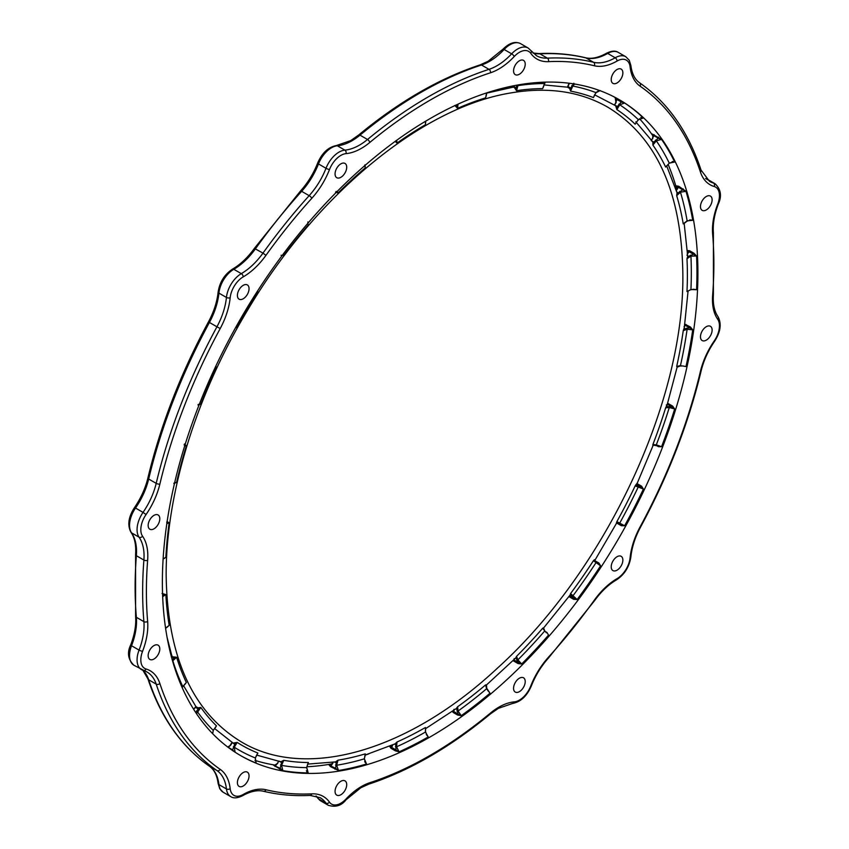 <?xml version="1.0" encoding="UTF-8"?>
<svg xmlns="http://www.w3.org/2000/svg" width="849" height="849" viewBox="0 0 849 849"><rect width="100%" height="100%" fill="white"/><g stroke="black" fill="none" stroke-linecap="round" stroke-linejoin="round"><path stroke-width="1.27" d="M162.053 593.462L165.873 594.597L163.231 594.969L163.358 593.854M166.882 627.135L169.184 625.331L166.945 627.22M167.094 637.429L171.869 655.895L172.612 656.786L176.613 657.264L173.918 658.23L171.286 656.712M184.466 684.549L186.356 682.532L184.477 684.527M195.992 706.676L198.019 707.843L200.82 707.44L198.188 708.936L195.567 707.419L195.79 706.686M214.977 728.007L216.463 725.874L214.999 727.848M214.733 728.622L233.093 743.077L237.179 742.419L234.738 744.35L232.371 742.599M256.78 755.186L257.894 753.031L256.865 754.857M279.894 761.479L281.072 761.691L283.746 760.322L281.581 762.551L278.95 761.033M307.667 764.641L307.826 764.079M307.518 764.111L335.472 761.893L337.998 760.184L336.204 762.582L334.389 762.062M364.773 755.96L365.134 755.026M392.843 744.828L391.686 747.428L396.048 749.943L395.655 744.424L397.014 742.005L395.135 743.83L365.25 754.994L364.433 758.401M426.538 734.661L428.246 736.943L425.434 732.061L425.689 728.187M454.321 709.573L453.727 711.504L458.078 714.02L456.73 709.053L457.611 706.761L456.274 708.554L425.667 728.601M456.953 711.091L458.078 711.016L457.611 706.761A369.103 213.11 120 0 0 485.649 684.867L486.106 686.119L485.649 684.867L486.244 685.005M514.165 658.548L514.08 660.044L518.431 662.56L516.15 658.389L516.532 656.362L515.64 658.049L486.445 685.005L486.764 688.274A0.796 0.552 -13 0 0 486.541 687.987L490.022 693.198L486.551 688.783L485.649 684.867M516.797 660.066A0.796 0.594 -21.2 0 0 517.89 659.864L516.532 656.362A369.103 213.11 120 0 0 542.67 628.249L543.53 628.939L542.67 628.249L543.519 627.814M594.3 560.191A0.796 0.732 112.8 0 0 594.608 560.775L593.419 560.711A369.103 213.11 120 0 1 570.592 593.525L577.129 599.521L573.669 599.33L569.318 596.815L569.488 595.828L573.828 598.333L570.687 595.16L570.592 593.525L570.082 595.043L543.625 627.952L544.559 630.584A0.796 0.616 -30 0 0 544.379 630.404L542.67 628.249M594.406 560.425L598.927 563.036L600.583 565.816L593.419 560.711L594.438 559.693M636.198 484.864A0.796 0.732 131.5 0 0 636.591 485.31L635.169 485.883A369.103 213.11 120 0 1 616.873 521.626L624.609 525.764L617.425 522.761L616.873 521.626L616.385 523.111L617.414 522.761A0.796 0.743 122.5 0 0 616.777 522.74M636.846 483.484L641.557 486.169L643.404 489.056L635.169 485.883L636.241 484.312M658.389 445.958L655.46 445.258A0.796 0.626 -85 0 0 656.298 444.855L652.881 444.558L652.828 445.629L653.815 445.12L652.881 444.558A369.103 213.11 120 0 0 665.658 407.807L666.688 405.748M666.73 406.14L667.208 406.607A0.796 0.711 146.4 0 1 666.762 406.321L677.12 367.182L680.081 366.036A0.796 0.573 76.9 0 1 679.741 365.972L682.766 365.961L680.081 366.036A0.796 0.573 76.9 0 0 680.463 365.579L682.087 365.951M684.793 324.159L690.407 326.982L692.731 329.837L687.128 329.242A374.685 216.325 120 0 1 684.177 347.294A374.685 216.325 120 0 1 680.463 365.579L676.685 366.46L677.014 367.044L676.685 366.46L677.926 366.397L676.685 366.46A369.103 213.11 120 0 0 683.243 330.686L684.135 328.213M686.926 255.135L688.443 256.409L686.99 258.69A369.103 213.11 120 0 1 687.382 274.896A369.103 213.11 120 0 1 686.99 291.557L690.927 289.541L696.562 289.732L693.537 289.36M684.135 223.319L684.803 222.555M676.971 189.762L677.704 187.247L676.589 185.91L678.786 186.302L685.981 191.333L680.463 192.203L676.685 195.684L677.014 192.723A0.796 0.552 161.2 0 0 677.926 193.01L676.685 195.684A369.103 213.11 120 0 1 683.243 223.881L687.128 220.836L692.731 220.294L690.407 220.008M666.624 165.778L677.014 192.723M669.076 163.379L667.07 165.64M652.669 138.493L652.998 134.747L652.17 133.993L661.562 139.416L656.298 140.828L652.881 145.073L652.828 142.059L652.064 141.157L653.815 142.133L652.881 145.073A369.103 213.11 120 0 1 665.658 167.073L669.277 163.167L674.679 162.01L672.61 161.49M636.241 122.521L635.169 124.198L636.474 122.405M614.761 105.191L617.414 106.507L616.873 109.585L615.663 105.764L594.916 94.971M594.438 95.428L593.419 97.571L594.555 95.47M567.514 87.129L568.055 86.556L570.687 88.084L570.592 91.13L569.647 88.423L567.631 87.256M543.519 86.089L542.67 88.636L543.551 86.29M518.145 84.932L516.532 90.705L514.239 87.373L513.125 87.171A0.796 0.531 78.8 0 0 513.518 86.301L516.15 87.829L516.532 90.705A369.103 213.11 120 0 1 542.67 88.636L545.249 82.141M455.817 106.412L456.73 105.764L457.611 108.343L454.841 105.467M425.667 121.789L425.434 124.75L425.434 121.725M395.655 140.923L397.014 143.078L395.199 141.38M365.134 164.865L365.272 167.869L364.773 165.035M336.204 191.407L337.998 193.041L335.535 192.182M307.826 221.982L308.017 223.372M282.494 255.05L283.746 255.538L281.072 255.262M257.576 290.963L257.894 292.693L257.236 291.494M235.863 327.152L237.179 327.205L235.544 327.703M215.816 366.142L216.463 367.681L215.519 366.779M198.188 404.421L200.82 404.177L198.019 405.005M184.477 443.963L186.356 445.789L184.116 444.897M173.918 483.145L176.613 482.306L173.907 483.59M166.945 521.509L169.184 522.814L166.691 522.549M163.231 558.759L165.873 557.369L163.369 558.929M689.621 250.742L689.091 251.728L687.17 250.551L689.621 250.742L693.973 253.257L696.562 255.974L690.927 256.154L686.99 258.69L687.701 256.271L684.177 223.499L684.687 222.873M667.611 403.286L672.61 406.045L674.679 408.953L669.277 407.531L665.658 407.807L667.208 406.607L671.867 406.809L667.516 404.304L666.306 404.952M365.102 762.211L366.524 763.994L364.359 758.826L365.272 753.87A369.103 213.11 120 0 1 337.998 760.184L336.65 765.246L338.507 770.489L330.579 766.679L329.115 765.055L330.707 765.384L332.776 763.442M306.659 771.433L308.176 772.887L306.627 767.623L308.399 762.529A369.103 213.11 120 0 1 283.746 760.322L281.581 765.384L282.855 770.627L273.463 765.204L274.312 765.511L277.687 763.506M255.931 762.827L255.347 757.977L257.894 753.031A369.103 213.11 120 0 1 237.179 742.419L234.313 747.216L235.088 752.256M212.6 733.632L213.29 730.416L216.463 725.874A369.103 213.11 120 0 1 200.82 707.44L196.522 713.712M182.068 687.361L186.356 682.532A369.103 213.11 120 0 1 176.613 657.264L172.835 660.755A374.685 216.325 120 0 0 177.409 673.957A374.685 216.325 120 0 0 182.726 686.427L182.535 686.639M574.614 84.019L572.757 86.067L570.592 91.13A369.103 213.11 120 0 1 593.419 97.571L595.956 92.615L599.118 90.355M614.538 105.043L615.981 102.633L615.217 97.593L624.609 103.016L619.738 104.798L616.873 109.585A369.103 213.11 120 0 1 635.169 124.198L638.331 119.645L643.404 118.022L641.557 117.226M616.162 102.708L615.217 97.593L616.947 99.482L614.782 104.989M652.998 134.747L652.541 138.652M486.7 93.125L513.125 87.171M687.308 253.639L688.337 252.164L687.425 250.71M519.386 74.234A8.235 4.754 120 0 0 524.778 66.975A8.235 4.754 120 0 0 523.515 60.375A8.235 4.754 120 0 0 519.386 60.788A8.235 4.754 120 0 0 514.006 68.047A8.235 4.754 120 0 0 515.269 74.648A8.235 4.754 120 0 0 519.386 74.234M617.043 82.958A8.235 4.754 120 0 0 622.423 75.699A8.235 4.754 120 0 0 621.16 69.098A8.235 4.754 120 0 0 617.043 69.512A8.235 4.754 120 0 0 611.662 76.771A8.235 4.754 120 0 0 612.925 83.372A8.235 4.754 120 0 0 617.043 82.958M706.294 209.936A8.235 4.754 120 0 0 711.674 202.678A8.235 4.754 120 0 0 710.411 196.077A8.235 4.754 120 0 0 706.294 196.49A8.235 4.754 120 0 0 700.913 203.749A8.235 4.754 120 0 0 702.176 210.35A8.235 4.754 120 0 0 706.294 209.936M617.043 570.178A8.235 4.754 120 0 0 622.423 562.919A8.235 4.754 120 0 0 621.16 556.318A8.235 4.754 120 0 0 617.043 556.732A8.235 4.754 120 0 0 611.662 563.991A8.235 4.754 120 0 0 612.925 570.592A8.235 4.754 120 0 0 617.043 570.178M706.294 340.141A8.235 4.754 120 0 0 711.674 332.882A8.235 4.754 120 0 0 710.411 326.281A8.235 4.754 120 0 0 706.294 326.685A8.235 4.754 120 0 0 700.913 333.954A8.235 4.754 120 0 0 702.176 340.555A8.235 4.754 120 0 0 706.294 340.141M340.884 177.303A8.235 4.754 120 0 0 346.265 170.044A8.235 4.754 120 0 0 345.002 163.443A8.235 4.754 120 0 0 340.884 163.846A8.235 4.754 120 0 0 335.504 171.105A8.235 4.754 120 0 0 336.766 177.706A8.235 4.754 120 0 0 340.884 177.303M243.228 298.774A8.235 4.754 120 0 0 248.608 291.515A8.235 4.754 120 0 0 247.346 284.914A8.235 4.754 120 0 0 243.228 285.328A8.235 4.754 120 0 0 237.847 292.587A8.235 4.754 120 0 0 239.11 299.188A8.235 4.754 120 0 0 243.228 298.774M153.977 528.821A8.235 4.754 120 0 0 159.357 521.562A8.235 4.754 120 0 0 158.094 514.961A8.235 4.754 120 0 0 153.977 515.364A8.235 4.754 120 0 0 148.596 522.623A8.235 4.754 120 0 0 149.859 529.224A8.235 4.754 120 0 0 153.977 528.821M153.977 659.026A8.235 4.754 120 0 0 159.357 651.767A8.235 4.754 120 0 0 158.094 645.166A8.235 4.754 120 0 0 153.977 645.569A8.235 4.754 120 0 0 148.596 652.828A8.235 4.754 120 0 0 149.859 659.429A8.235 4.754 120 0 0 153.977 659.026M243.228 786.004A8.235 4.754 120 0 0 248.608 778.745A8.235 4.754 120 0 0 247.346 772.144A8.235 4.754 120 0 0 243.228 772.548A8.235 4.754 120 0 0 237.847 779.806A8.235 4.754 120 0 0 239.11 786.407A8.235 4.754 120 0 0 243.228 786.004M340.884 794.728A8.235 4.754 120 0 0 346.265 787.469A8.235 4.754 120 0 0 345.002 780.868A8.235 4.754 120 0 0 340.884 781.271A8.235 4.754 120 0 0 335.504 788.53A8.235 4.754 120 0 0 336.766 795.131A8.235 4.754 120 0 0 340.884 794.728M519.386 691.659A8.235 4.754 120 0 0 524.778 684.4A8.235 4.754 120 0 0 523.515 677.799A8.235 4.754 120 0 0 519.386 678.213A8.235 4.754 120 0 0 514.006 685.472A8.235 4.754 120 0 0 515.269 692.073A8.235 4.754 120 0 0 519.386 691.659M668.938 406.48A0.796 0.605 -94.4 0 1 669.277 407.531A374.685 216.325 120 0 1 663.143 426.198A374.685 216.325 120 0 1 656.298 444.855L661.562 446.701L658.474 446.701L656.245 445.407M636.591 485.31L640.772 486.753L643.404 489.056A378.675 218.628 120 0 1 634.32 507.532A378.675 218.628 120 0 1 624.609 525.764L621.319 525.701L616.968 523.196M514.08 660.044L513.741 661.074L513.125 660.543M546.247 632.643L544.559 630.584A0.796 0.616 -30 0 1 544.432 631.306A374.685 216.325 120 0 1 531.315 645.909A374.685 216.325 120 0 1 517.89 659.864L521.668 663.982L518.092 663.589L513.741 661.074M545.164 631.433L547 632.494L548.518 635.116A378.675 218.628 120 0 1 535.252 649.878A378.675 218.628 120 0 1 521.668 663.982L518.431 662.56L518.092 663.589M452.729 711.059L453.727 711.504L453.239 712.513L452.23 711.409M488.069 690.948L486.764 688.274A0.796 0.552 -13 0 1 486.551 688.783A374.685 216.325 120 0 1 472.384 700.308A374.685 216.325 120 0 1 458.078 711.016L461.23 715.686L457.59 715.028L453.239 712.513M487.729 690.311L490.022 693.198A378.675 218.628 120 0 1 475.695 704.861A378.675 218.628 120 0 1 461.23 715.686L458.078 714.02L457.59 715.028M430.135 736.943A378.675 218.628 120 0 0 677.523 403.254A378.675 218.628 120 0 0 619.473 99.811A378.675 218.628 120 0 0 430.135 118.563A378.675 218.628 120 0 0 182.758 452.262A378.675 218.628 120 0 0 240.798 755.695A378.675 218.628 120 0 0 430.135 736.943M676.876 189.624A378.675 218.628 120 0 0 668.195 164.568M653.359 136.604A378.675 218.628 120 0 0 639.477 118.658M615.812 98.07A378.675 218.628 120 0 0 613.753 96.701M392.546 745.104A378.675 218.628 120 0 1 389.659 746.409L391.686 747.428L391.06 748.362L389.659 746.409L391.612 746.632L392.578 744.87M395.443 746.717L396.568 746.791A374.685 216.325 120 0 0 410.969 739.893A374.685 216.325 120 0 0 425.434 732.061L425.434 727.508A369.103 213.11 120 0 1 397.014 742.005L396.568 746.791L399.062 751.832L395.422 750.877L391.06 748.362M254.944 760.364A378.675 218.628 120 0 0 275.936 765.225M307.105 766.743A378.675 218.628 120 0 0 332.49 763.771M365.219 755.132A378.675 218.628 120 0 0 368.806 753.88M687.669 256.048A0.796 0.626 159.9 0 0 688.443 256.409L693.442 254.244L689.091 251.728L687.563 253.766M676.717 191.778L677.926 193.01L682.766 189.847L678.404 187.332L676.335 190.537M651.194 140.605L653.815 142.133L658.272 138.164L653.921 135.649L651.544 140.159M616.385 106.666L617.414 106.507L621.298 101.986L616.947 99.482L616.968 98.537M569.647 88.423L570.687 88.084L573.828 83.266M569.392 83.276L567.726 87.256M195.705 712.491L198.188 708.936L198.019 707.843M227.84 747.109L230.737 745.114L228.211 747.396M228.232 747.353L232.594 749.869L234.738 744.35L234.388 743.342M278.812 761.373L275.034 766.488M275.193 765.501A378.675 218.628 120 0 1 273.463 765.204L280.17 768.366L281.581 762.551L281.072 761.691M333.264 762.222L330.579 766.679M332.023 764.567A378.675 218.628 120 0 1 329.115 765.055L335.652 768.387L336.204 762.582A0.796 0.541 78.8 0 0 335.535 761.882M394.955 743.883A0.796 0.605 79.5 0 1 395.655 744.424L394.361 744.17M453.292 710.655L454.088 709.265M456.083 708.66A0.796 0.658 83.1 0 1 456.73 709.053L455.807 708.883M515.64 658.049L515.63 658.124A0.796 0.7 90.8 0 1 516.15 658.389L515.46 658.219M571.727 596.38A0.796 0.637 -40.5 0 0 572.757 596.072A374.685 216.325 120 0 0 584.59 579.634A374.685 216.325 120 0 0 595.956 562.738A0.796 0.647 -51.2 0 0 595.892 561.794L600.583 565.816A378.675 218.628 120 0 1 589.1 582.902A378.675 218.628 120 0 1 577.129 599.521L573.828 598.333L573.669 599.33M684.241 328.255L684.803 328.913L683.243 330.686L687.128 329.242A0.796 0.531 69.6 0 0 686.671 328.223L689.749 327.894L685.398 325.379L684.039 326.706M682.766 365.961L685.981 366.577A378.675 218.628 120 0 0 689.738 348.09A378.675 218.628 120 0 0 692.731 329.837L689.749 327.894L690.407 326.982M690.333 289.88L693.442 289.233L696.562 289.732A378.675 218.628 120 0 0 696.965 272.625A378.675 218.628 120 0 0 696.562 255.974L693.442 254.244L693.973 253.257M689.749 219.859L692.731 220.294A378.675 218.628 120 0 0 689.738 205.479A378.675 218.628 120 0 0 685.981 191.333L682.766 189.847L683.137 188.818M678.786 186.302L678.404 187.332L676.589 185.91A378.675 218.628 120 0 1 677.449 188.871M672.196 161.628L674.679 162.01A378.675 218.628 120 0 0 668.481 150.305A378.675 218.628 120 0 0 661.562 139.416L658.272 138.164L658.474 137.156M654.123 134.641L653.921 135.649L652.17 133.993A378.675 218.628 120 0 1 653.38 135.766M640.772 117.544L643.404 118.022A378.675 218.628 120 0 0 634.32 110.041A378.675 218.628 120 0 0 624.609 103.016L621.298 101.986L621.319 101.052M513.327 85.834L512.955 87.203L513.656 85.77M174.544 483.145L173.971 483.092M164.388 558.409L163.104 559.067M185.411 683.785L182.132 687.499M215.742 727.169L213.067 730.416M232.212 750.261L232.594 749.869L234.006 751.461M240.331 755.43A378.675 218.628 120 0 0 245.446 758.199A378.675 218.628 120 0 0 256.356 763.145L255.411 762.243M256.738 754.835L255.379 757.924M279.395 769.003L280.17 768.366L282.855 770.627A378.675 218.628 120 0 0 295.314 772.272A378.675 218.628 120 0 0 308.176 772.887L306.701 767.39M308.176 772.887L306.415 770.712M307.762 764.079L306.627 767.623A374.685 216.325 120 0 1 293.903 767.008A374.685 216.325 120 0 1 281.581 765.384L280.552 764.981M334.931 769.194L335.652 768.387L338.507 770.489A378.675 218.628 120 0 0 352.399 767.751A378.675 218.628 120 0 0 366.524 763.994L364.677 761.67M364.911 755.843L365.24 755.069M395.422 750.877L396.048 749.943L399.062 751.832A378.675 218.628 120 0 0 413.633 744.87A378.675 218.628 120 0 0 428.246 736.943L426.283 734.512M488.462 691.266L487.92 690.725M595.818 561.751A0.796 0.647 -51.2 0 1 595.892 561.794L598.131 563.407M658.272 445.927L661.562 446.701A378.675 218.628 120 0 0 668.481 427.832A378.675 218.628 120 0 0 674.679 408.953L671.867 406.809L672.61 406.045M686.045 324.477L685.398 325.379M547 632.494L546.438 632.781M598.927 563.036L598.184 563.439M637.206 483.654L636.485 484.248L640.772 486.753L641.557 486.169M621.319 524.809L621.319 525.701M658.442 446.001L658.474 446.701M668.259 403.53L667.516 404.304M684.177 328.542A0.796 0.679 155.4 0 0 684.803 328.913L686.671 328.223M636.4 485.193L653.019 445.619M570.687 595.16A0.796 0.732 104.3 0 0 570.411 595.011L570.411 595.011A0.796 0.732 104.3 0 0 570.104 595.011M193.678 709.34L196.034 706.75M172.23 659.79L173.918 658.23L173.907 657.105M171.381 656.68A0.796 0.552 161.2 0 0 171.891 655.937M515.152 88.338L516.15 87.829L516.797 85.399L517.89 85.643A374.685 216.325 120 0 1 531.315 84.083A374.685 216.325 120 0 1 544.432 83.542L543.318 87.256M162.668 596.667L165.873 594.597A369.103 213.11 120 0 0 169.184 625.331L165.576 628.154M486.551 92.934L485.649 97.858A369.103 213.11 120 0 0 457.611 108.343L458.025 104.151M425.434 121.333L425.434 124.75A369.103 213.11 120 0 0 397.014 143.078L396.716 140.276M364.752 165.672L365.272 167.869A369.103 213.11 120 0 0 337.998 193.041L337.34 191.312M307.635 223.552L308.399 224.868A369.103 213.11 120 0 0 283.746 255.538L282.887 254.53M256.95 291.939L257.894 292.693A369.103 213.11 120 0 0 237.179 327.205L236.128 326.663M215.253 367.341L216.463 367.681A369.103 213.11 120 0 0 200.82 404.177L199.419 404.05M184.679 445.927L186.356 445.789A369.103 213.11 120 0 0 176.613 482.306L174.639 482.763M166.818 523.706L169.184 522.814A369.103 213.11 120 0 0 165.873 557.369L163.125 558.769M621.33 524.82L618.815 523.483A0.796 0.647 -63 0 0 619.738 523.09A374.685 216.325 120 0 0 629.342 505.059A374.685 216.325 120 0 0 638.331 486.785A0.796 0.647 -74.1 0 0 638.098 485.745M335.557 765.002L336.65 765.246A374.685 216.325 120 0 0 350.393 762.54A374.685 216.325 120 0 0 364.359 758.826L365.537 762.827M233.369 746.632L234.313 747.216A374.685 216.325 120 0 0 244.565 753.084A374.685 216.325 120 0 0 255.347 757.977L256.122 762.986M196.565 710.974L197.403 711.695A374.685 216.325 120 0 0 205.023 721.501A374.685 216.325 120 0 0 213.29 730.416L212.653 733.685M595.818 92.467L595.956 92.615A374.685 216.325 120 0 0 584.59 88.848A374.685 216.325 120 0 0 572.757 86.067L571.727 85.664M638.268 119.741L638.331 119.645A374.685 216.325 120 0 0 629.342 111.76A374.685 216.325 120 0 0 619.738 104.798L618.794 104.225M673.554 161.745L669.277 163.167A374.685 216.325 120 0 0 663.143 151.589A374.685 216.325 120 0 0 656.298 140.828L655.46 140.096M686.745 221.133L687.128 220.836A374.685 216.325 120 0 0 684.177 206.19A374.685 216.325 120 0 0 680.463 192.203L679.741 191.343M686.99 291.557L690.927 289.541A374.685 216.325 120 0 0 691.319 272.625A374.685 216.325 120 0 0 690.927 256.154L690.333 255.199M146.049 668.991A2.653 2.144 -73.6 0 1 143.035 670.296A21.257 12.279 -60 0 1 141.465 669.617A21.257 12.279 -60 0 1 139.066 650.09L131.542 645.749A21.257 12.279 120 0 0 133.951 665.276C128.019 659.482 126.936 652.701 130.693 644.932C134.662 634.511 136.286 624.949 135.596 616.247L135.596 554.63C136.233 545.1 134.694 537.672 131.001 532.334C127.244 525.266 128.401 517.03 134.471 507.617C140.902 498.204 145.37 488.345 147.885 478.04C160.567 425.285 180.763 373.22 208.483 321.845C213.884 311.753 217.1 301.82 218.14 292.035C219.689 282.123 224.465 274.492 232.477 269.154C240.447 264.474 247.749 257.555 254.392 248.375L300.461 191.057C307.794 182.875 313.514 173.557 317.632 163.125C322.004 152.99 328.255 147.132 336.384 145.55L350.669 140.626L358.702 134.991A2.653 1.178 50.4 0 1 359.997 135.15A53.147 30.681 -60 0 1 352.006 140.754A53.147 30.681 -60 0 1 337.35 145.784A21.257 12.279 120 0 0 331.492 147.79A21.257 12.279 120 0 0 318.481 163.942L326.005 168.282A21.257 12.279 -60 0 1 339.006 152.13A21.257 12.279 -60 0 1 344.864 150.124A2.653 2.006 84.9 0 1 346.01 153.627A18.604 10.74 120 0 0 340.884 155.388A18.604 10.74 120 0 0 329.508 169.513A55.801 32.22 -60 0 1 311.827 198.263A401.259 231.671 120 0 0 265.949 255.347A55.801 32.22 -60 0 1 243.207 276.88A18.604 10.74 120 0 0 230.175 297.723A55.801 32.22 -60 0 1 220.209 328.542A401.259 231.671 120 0 0 159.867 484.079A55.801 32.22 -60 0 1 146.049 514.547A18.604 10.74 120 0 0 142.568 536.239A55.801 32.22 -60 0 1 147.641 560.266A401.259 231.671 120 0 0 147.641 621.436A55.801 32.22 -60 0 1 142.568 651.31A18.604 10.74 120 0 0 146.049 668.991A55.801 32.22 -60 0 1 159.867 683.519A401.259 231.671 120 0 0 220.209 769.374A55.801 32.22 -60 0 1 230.175 788.679A18.604 10.74 120 0 0 243.207 794.484A55.801 32.22 -60 0 1 265.949 789.75A401.259 231.671 120 0 0 311.827 793.847A55.801 32.22 -60 0 1 329.508 802.188A18.604 10.74 120 0 0 346.01 799.026A55.801 32.22 -60 0 1 361.398 786.535A55.801 32.22 -60 0 1 369.793 782.736A2.653 1.825 71.9 0 1 368.731 784.168C409.324 770.807 449.853 747.417 490.298 714.009A2.653 1.178 50.4 0 0 490.489 713.043A55.801 32.22 -60 0 1 498.872 707.164A55.801 32.22 -60 0 1 514.261 701.879A2.653 2.006 84.9 0 1 512.616 703.45C520.745 701.868 526.996 696.01 531.368 685.875C535.486 675.443 541.206 666.125 548.539 657.943L594.608 600.625C601.251 591.445 608.553 584.526 616.523 579.846C624.535 574.508 629.311 566.877 630.86 556.965C631.9 547.181 635.116 537.247 640.517 527.155C668.237 475.78 688.433 423.715 701.115 370.96C703.63 360.655 708.098 350.796 714.529 341.383C720.599 331.97 721.756 323.734 717.999 316.656C714.306 311.328 712.767 303.9 713.404 294.37L713.404 232.753C712.714 224.051 714.338 214.489 718.307 204.068C722.011 196.077 720.928 189.295 715.049 183.724A21.257 12.279 -60 0 0 713.478 183.044L706.315 178.916M502.926 49.242L488.154 61.245L480.269 64.832A2.653 1.825 -108.1 0 1 481.489 65.002L489.003 69.342A53.147 30.681 120 0 0 496.994 65.723A53.147 30.681 120 0 0 511.65 53.827L504.136 49.486A2.653 0.817 -136.8 0 0 502.926 49.242C509.358 42.874 515.258 41.017 520.628 43.681A21.257 12.279 120 0 0 509.994 44.732A21.257 12.279 120 0 0 504.136 49.486A53.147 30.681 -60 0 1 489.48 61.383A53.147 30.681 -60 0 1 481.489 65.002A403.922 233.199 120 0 0 420.743 92.53A403.922 233.199 120 0 0 359.997 135.15L367.511 139.491A403.922 233.199 -60 0 1 428.257 96.871A403.922 233.199 -60 0 1 489.003 69.342A2.653 1.825 71.9 0 1 490.489 72.781A401.259 231.671 120 0 0 430.135 100.129A401.259 231.671 120 0 0 369.793 142.462A55.801 32.22 -60 0 1 346.01 153.627M514.261 56.49A2.653 0.817 43.2 0 0 511.65 53.827A21.257 12.279 -60 0 1 517.508 49.072A21.257 12.279 -60 0 1 528.142 48.022L531.06 50.696A2.653 2.101 -35.3 0 1 530.763 53.317A18.604 10.74 120 0 0 519.386 52.32A18.604 10.74 120 0 0 514.261 56.49A55.801 32.22 -60 0 1 490.489 72.781M369.793 142.462A2.653 1.178 50.4 0 0 367.511 139.491A53.147 30.681 120 0 1 359.52 145.094A53.147 30.681 120 0 1 344.864 150.124L337.35 145.784A2.653 2.006 84.9 0 0 336.384 145.55M514.261 701.879A18.604 10.74 120 0 0 530.763 685.992A55.801 32.22 -60 0 1 548.443 657.243A401.259 231.671 120 0 0 594.332 600.158A55.801 32.22 -60 0 1 617.074 578.625A18.604 10.74 120 0 0 630.096 557.782A55.801 32.22 -60 0 1 640.061 526.974A401.259 231.671 120 0 0 700.414 371.438A55.801 32.22 -60 0 1 714.221 340.958A18.604 10.74 120 0 0 717.702 319.266A55.801 32.22 -60 0 1 712.629 295.25A401.259 231.671 120 0 0 712.629 234.069A55.801 32.22 -60 0 1 717.702 204.195A18.604 10.74 120 0 0 714.221 186.515A55.801 32.22 -60 0 1 700.414 171.997A401.259 231.671 120 0 0 640.061 86.142A55.801 32.22 -60 0 1 630.096 66.838A18.604 10.74 120 0 0 617.074 61.032A55.801 32.22 -60 0 1 594.332 65.755A401.259 231.671 120 0 0 548.443 61.659A55.801 32.22 -60 0 1 530.763 53.317M369.793 782.736A401.259 231.671 120 0 0 490.489 713.043M328.372 805.319A21.257 12.279 -60 0 1 326.005 803.133L318.481 798.792A21.257 12.279 120 0 0 320.858 800.978L328.372 805.319C335.642 807.505 341.542 805.648 346.074 799.758A2.653 0.817 43.2 0 0 346.01 799.026M230.726 796.595A21.257 12.279 -60 0 1 226.439 788.933L218.915 784.593A21.257 12.279 120 0 0 223.202 792.266L230.726 796.595C233.486 798.527 237.455 798.219 242.644 795.693A2.653 1.539 -119.9 0 0 243.207 794.484M209.427 766.212L216.941 770.542A403.922 233.199 -60 0 1 156.195 684.124L148.681 679.784A403.922 233.199 120 0 0 209.427 766.212A53.147 30.681 -60 0 1 218.915 784.593A2.653 1.709 -6.5 0 1 218.14 783.553C217.068 775.264 214.128 769.459 209.3 766.127A2.653 2.165 -55.3 0 0 209.427 766.212M135.596 616.247A2.653 1.666 -4.9 0 0 136.371 617.297L143.895 621.638A403.922 233.199 -60 0 1 143.895 560.053L136.371 555.713A403.922 233.199 120 0 0 136.371 617.297A53.147 30.681 -60 0 1 131.542 645.749A2.653 0.562 21.1 0 1 130.693 644.932M131.001 532.334A2.653 2.091 -34.9 0 0 131.542 532.843L139.066 537.184A21.257 12.279 -60 0 1 143.035 512.382L135.522 508.042A21.257 12.279 120 0 0 131.542 532.843A53.147 30.681 -60 0 1 136.371 555.713A2.653 1.38 4.4 0 1 135.596 554.63M147.885 478.04A2.653 0.998 13.4 0 0 148.681 479.027L156.195 483.368A403.922 233.199 -60 0 1 216.941 326.801L209.427 322.461A403.922 233.199 120 0 0 148.681 479.027A53.147 30.681 -60 0 1 135.522 508.042L134.471 507.617M218.14 292.035A2.653 1.337 5.8 0 0 218.915 293.107L226.439 297.447A21.257 12.279 -60 0 1 241.318 273.633L233.804 269.292A21.257 12.279 120 0 0 218.915 293.107A53.147 30.681 -60 0 1 209.427 322.461L208.483 321.845M254.392 248.375L262.978 253.119A403.922 233.199 -60 0 1 309.163 195.663L301.65 191.322A403.922 233.199 120 0 0 255.464 248.778A53.147 30.681 -60 0 1 233.804 269.292A2.653 1.528 59.9 0 0 232.477 269.154M594.332 65.755A2.653 2.144 -76.4 0 0 593.536 62.274A53.147 30.681 120 0 0 615.196 57.774L607.682 53.434A2.653 1.539 -119.9 0 0 606.356 53.307C611.545 50.77 615.514 50.473 618.274 52.405A21.257 12.279 120 0 0 607.682 53.434A53.147 30.681 -60 0 1 586.022 57.934A2.653 2.144 -76.4 0 0 585.555 57.753C570.825 54.198 555.278 52.808 538.924 53.583A2.653 2.038 -92.7 0 1 539.837 53.805L547.35 58.146A403.922 233.199 -60 0 1 593.536 62.274L586.022 57.934A403.922 233.199 120 0 0 539.837 53.805A53.147 30.681 -60 0 1 533.066 53.084M617.074 61.032A2.653 1.539 -119.9 0 0 615.196 57.774A21.257 12.279 -60 0 1 625.798 56.734L618.274 52.405M705.583 178.545L707.535 179.383A21.257 12.279 120 0 0 706.177 178.778M316.125 796.022A53.147 30.681 -60 0 1 318.481 798.792A2.653 2.101 -35.3 0 1 317.94 798.304L316.019 795.991M329.508 802.188A2.653 2.101 -35.3 0 1 326.005 803.133A53.147 30.681 120 0 0 320.073 797.657L310.076 795.417A2.653 2.038 -92.7 0 0 311.827 793.847M142.568 651.31A2.653 0.562 21.1 0 1 139.066 650.09A53.147 30.681 120 0 0 143.895 621.638A2.653 1.666 -4.9 0 0 147.641 621.436M147.641 560.266A2.653 1.38 4.4 0 1 143.895 560.053A53.147 30.681 120 0 0 139.066 537.184A2.653 2.091 -34.9 0 0 142.568 536.239M243.207 276.88A2.653 1.528 59.9 0 0 241.318 273.633A53.147 30.681 120 0 0 262.978 253.119L265.949 255.347M317.632 163.125A2.653 0.552 21.3 0 0 318.481 163.942A53.147 30.681 -60 0 1 301.65 191.322A2.653 0.753 42.1 0 0 300.461 191.057M311.827 198.263A2.653 0.753 42.1 0 0 309.163 195.663A53.147 30.681 120 0 0 326.005 168.282A2.653 0.552 21.3 0 0 329.508 169.513M531.06 50.696L536.441 55.684A53.147 30.681 120 0 0 547.35 58.146A2.653 2.038 -92.7 0 1 548.443 61.659M700.414 171.997A2.653 1.931 -18.2 0 0 701.051 170.076L709.541 181.368A53.147 30.681 120 0 0 713.478 183.044A2.653 2.144 -73.6 0 1 714.221 186.515M220.209 328.542L216.941 326.801A53.147 30.681 120 0 0 226.439 297.447A2.653 1.337 5.8 0 0 230.175 297.723M146.049 514.547L143.035 512.382A53.147 30.681 120 0 0 156.195 483.368A2.653 0.998 13.4 0 0 159.867 484.079M143.003 670.328A53.147 30.681 -60 0 1 148.681 679.784A2.653 1.931 -18.2 0 1 147.949 678.924L142.876 670.275M159.867 683.519A2.653 1.931 -18.2 0 1 156.195 684.124A53.147 30.681 120 0 0 146.973 671.973A53.147 30.681 120 0 0 143.757 670.519M230.175 788.679A2.653 1.709 -6.5 0 1 226.439 788.933A53.147 30.681 120 0 0 216.941 770.542A2.653 2.165 -55.3 0 0 220.209 769.374M262.978 791.066A2.653 2.144 -76.4 0 0 265.949 789.75M530.763 685.992A2.653 0.552 21.3 0 0 531.368 685.875M548.443 657.243A2.653 0.753 42.1 0 1 548.539 657.943M617.074 578.625A2.653 1.528 59.9 0 1 616.523 579.846M630.096 557.782A2.653 1.337 5.8 0 0 630.86 556.965M700.414 371.438A2.653 0.998 13.4 0 0 701.115 370.96M717.702 319.266A2.653 2.091 -34.9 0 0 717.999 316.656M712.629 295.25A2.653 1.38 4.4 0 0 713.404 294.37M712.629 234.069A2.653 1.666 -4.9 0 0 713.404 232.753M717.702 204.195A2.653 0.562 21.1 0 0 718.307 204.068M640.061 86.142A2.653 2.165 -55.3 0 0 639.573 82.788M630.096 66.838A2.653 1.709 -6.5 0 0 630.86 65.447L629.247 60.258L625.798 56.734M456.73 105.764L456.836 104.692M162.615 595.361L163.231 594.969M230.567 745.019L232.117 742.44M232.106 742.822L230.737 745.114M655.46 445.258L653.815 445.12M652.828 138.578L651.353 139.894M614.411 104.968L615.981 102.633M544.527 83.319L545.387 82.13M172.305 660.034L172.835 660.755M426.994 735.361L425.434 731.414M166.16 575.187C167.306 656.532 192.341 712.088 241.275 741.856C305.608 780.613 408.167 751.641 497.482 668.11C605.157 570.899 684.612 401.757 682.84 273.813C681.694 192.468 656.659 136.912 607.725 107.144C580.408 91.512 548.454 86.715 511.873 92.764C422.898 106.592 316.316 194.007 247.643 310.097C196.045 395.602 165.831 493.991 166.16 575.187M256.96 755.164L280.446 761.691M594.618 560.775L616.703 522.942M684.177 328.743L688.051 291.292M652.616 141.656L635.816 121.863M544.124 84.921L568.246 87.256M490.298 714.009L498.331 708.374L512.616 703.45M346.074 799.758L360.846 787.745L368.731 784.168M520.628 43.681L528.142 48.022M133.951 665.276L146.973 671.973M707.535 179.383L715.049 183.724M310.076 795.417C293.722 796.192 278.175 794.802 263.445 791.247C257.48 789.814 250.551 791.289 242.644 795.693M701.051 170.076C688.284 131.648 667.834 102.57 639.7 82.873C634.872 79.541 631.932 73.736 630.86 65.447M320.858 800.978L317.94 798.304M223.202 792.266L219.806 788.817L218.14 783.553M209.3 766.127C181.166 746.43 160.716 717.352 147.949 678.924M606.356 53.307C598.449 57.711 591.52 59.186 585.555 57.753M538.924 53.583L532.981 53.009M480.269 64.832C439.676 78.193 399.147 101.583 358.702 134.991M196.204 707.09L183.596 685.737M691.097 220.029L687.064 221.143L684.283 223.319M677.704 187.247L676.229 190.229M642.969 117.852L638.416 119.773L636.177 122.426M600.211 90.535L596.104 92.658L594.311 95.311M569.074 83.234L567.461 87.118M486.753 92.87L486.127 96.298M425.667 121.195L425.667 123.009M167.996 626.498L165.608 628.366M171.838 655.799L171.286 656.309M195.832 706.559L193.646 709.286M227.765 747.056L229.994 745.592L232 742.355M274.312 765.511L277.655 763.23L278.472 761.309M330.707 765.384L332.935 762.275M618.815 523.483L617.425 522.761M658.612 446.065L653.762 445.163"/></g></svg>
